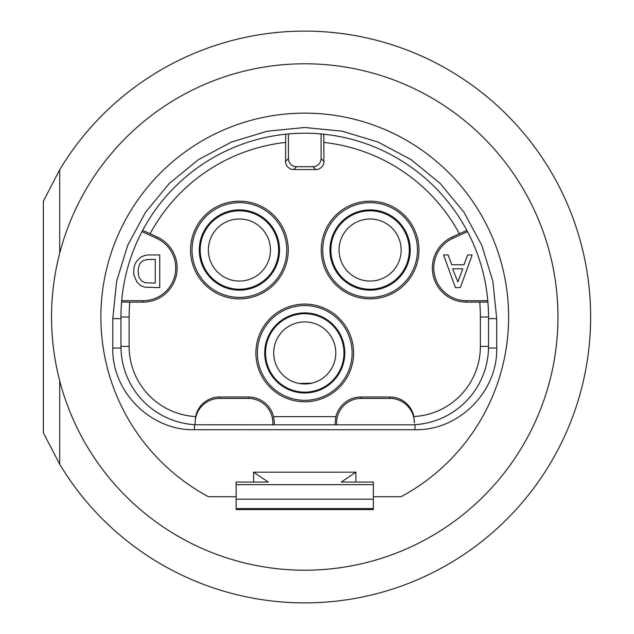 <?xml version="1.0" encoding="UTF-8"?>
<svg xmlns="http://www.w3.org/2000/svg" width="634" height="634" viewBox="0 0 634 634"><rect width="100%" height="100%" fill="white"/><g stroke="black" fill="none" stroke-linecap="round" stroke-linejoin="round"><path stroke-width="0.95" d="M138.109 270.06L138.513 275.37L139.337 277.819L141.786 281.084L145.051 282.724L155.259 283.129L155.259 259.441L147.912 259.441L143.007 260.669L140.558 262.706L139.337 264.75L138.109 270.06M140.97 256.992L145.051 255.359L147.912 254.947L159.752 254.947L159.752 287.622L145.051 287.21L140.558 285.577L136.881 281.9L134.028 275.37L133.615 272.509L134.028 267.199L135.248 263.522L136.881 261.073L140.97 256.992M142.016 231.592A183.781 183.781 0 0 0 121.688 300.706L121.577 302.061L129.764 302.133L143.054 302.133L143.054 300.706A32.675 32.675 0 0 0 156.717 238.352L157.311 237.061L150.123 233.748L142.65 230.388L142.016 231.592L156.717 238.352M143.054 300.706L121.688 300.706M143.054 302.133A34.101 34.101 0 0 0 157.311 237.061M121.577 302.061A183.781 183.781 0 0 0 120.967 317L120.967 346.402L129.13 346.402L129.13 317L120.967 317M248.385 398.414L248.385 396.987A25.931 25.931 0 0 1 273.547 416.649C274.324 421.578 274.538 424.304 274.173 424.82L272.818 424.82A24.504 24.504 0 0 0 248.385 398.414L219.641 398.414A24.504 24.504 90 0 0 195.137 422.918L195.137 424.701A78.41 78.41 0 0 1 120.967 346.402M195.137 421.507L195.637 416.554A70.247 70.247 0 0 1 129.13 346.402M288.415 133.948L285.704 134.21L285.562 161.393A8.171 8.171 -45 0 0 293.724 169.555L315.772 169.555A8.171 8.171 -135 0 0 323.934 161.393L323.792 134.21L321.081 133.948A183.781 183.781 0 0 0 288.415 133.948L288.415 158.54A8.171 8.171 135 0 0 296.577 166.71L312.919 166.71A8.171 8.171 45 0 0 321.081 158.54L321.081 133.948M467.48 231.592L466.846 230.388L452.185 237.061A34.101 34.101 0 0 0 466.442 302.133L487.918 302.061L487.808 300.706A183.781 183.781 0 0 0 467.48 231.592L452.779 238.352A32.675 32.675 0 0 0 466.442 300.706L466.442 302.133M487.808 300.706L466.442 300.706M479.732 302.133A175.618 175.618 0 0 1 480.366 317L488.529 317A183.781 183.781 0 0 0 487.918 302.061A183.781 183.781 0 0 1 488.529 317L488.529 346.402A78.41 78.41 0 0 1 410.119 424.82L335.323 424.82C334.958 424.304 335.172 421.578 335.949 416.649A25.931 25.931 0 0 1 361.111 396.987L389.855 396.987A24.504 24.504 -90 0 1 413.859 416.554L414.359 422.918A24.504 24.504 90 0 0 389.855 398.414L389.855 396.987M443.578 254.947L448.072 254.947L451.749 264.75L464.001 264.75L467.678 254.947L472.171 254.947L460.324 287.622L455.426 287.622L443.578 254.947M462.772 268.832L452.565 268.832L457.875 281.9L462.772 268.832M466.846 230.388A183.781 183.781 0 0 0 323.792 134.21A183.781 183.781 0 0 1 466.846 230.388M389.855 398.414L361.111 398.414A24.504 24.504 0 0 0 336.678 424.82M274.173 424.82L335.323 424.82M195.137 422.918L195.137 424.701A78.41 78.41 0 0 0 196.905 424.78L272.818 424.82M353.59 352.94A48.842 48.842 0 0 0 291.236 306A48.842 48.842 0 0 0 304.748 401.782A48.842 48.842 0 0 0 353.59 352.94M418.939 250.018A48.842 48.842 0 0 0 370.09 201.176A48.842 48.842 0 0 0 321.248 250.018A48.842 48.842 0 0 0 370.09 298.868A48.842 48.842 0 0 0 418.939 250.018M288.248 250.018A48.842 48.842 0 0 0 239.406 201.176A48.842 48.842 0 0 0 190.557 250.018A48.842 48.842 0 0 0 239.406 298.868A48.842 48.842 0 0 0 288.248 250.018M248.385 396.987L219.641 396.987A24.504 24.504 -90 0 0 195.637 416.554M344.365 326.97A47.376 47.376 0 0 0 257.372 352.94A47.376 47.376 0 0 0 304.748 400.316A47.376 47.376 0 0 0 344.365 326.97M344.785 352.94A40.037 40.037 0 0 0 290.903 315.375A40.037 40.037 0 0 0 304.748 392.977A40.037 40.037 0 0 0 344.785 352.94M334.118 326.962A39.205 39.205 0 0 0 265.543 352.94A39.205 39.205 0 0 0 304.748 392.145A39.205 39.205 0 0 0 334.118 326.962M335.79 352.94A31.042 31.042 0 0 0 304.748 321.898A31.042 31.042 0 0 0 273.706 352.94A31.042 31.042 0 0 0 304.748 383.982A31.042 31.042 0 0 0 335.79 352.94M286.774 250.018A47.376 47.376 0 0 0 239.406 202.65A47.376 47.376 0 0 0 192.031 250.018A47.376 47.376 0 0 0 239.406 297.394A47.376 47.376 0 0 0 286.774 250.018M199.266 250.018A40.132 40.132 0 0 0 239.406 290.158A40.132 40.132 0 0 0 279.539 250.018A40.132 40.132 0 0 0 239.406 209.886A40.132 40.132 0 0 0 199.266 250.018M200.193 250.018A39.205 39.205 0 0 0 239.406 289.231A39.205 39.205 0 0 0 278.611 250.018A39.205 39.205 0 0 0 239.406 210.813A39.205 39.205 0 0 0 200.193 250.018M270.441 250.018A31.042 31.042 0 0 0 239.406 218.984A31.042 31.042 0 0 0 208.364 250.018A31.042 31.042 0 0 0 239.406 281.06A31.042 31.042 0 0 0 270.441 250.018M417.465 250.018A47.376 47.376 0 0 0 370.09 202.65A47.376 47.376 0 0 0 322.714 250.018A47.376 47.376 0 0 0 370.09 297.394A47.376 47.376 0 0 0 417.465 250.018M329.957 250.018A40.132 40.132 0 0 0 370.09 290.158A40.132 40.132 0 0 0 410.23 250.018A40.132 40.132 0 0 0 370.09 209.886A40.132 40.132 0 0 0 329.957 250.018M330.885 250.018A39.205 39.205 0 0 0 370.09 289.231A39.205 39.205 0 0 0 409.302 250.018A39.205 39.205 0 0 0 370.09 210.813A39.205 39.205 0 0 0 330.885 250.018M401.132 250.018A31.042 31.042 0 0 0 370.09 218.984A31.042 31.042 0 0 0 339.055 250.018A31.042 31.042 0 0 0 370.09 281.06A31.042 31.042 0 0 0 401.132 250.018M311.928 383.134L299.391 383.515M414.359 422.918L414.359 421.507M415.016 424.669L415.016 429.717C458.659 430.843 497.825 391.693 496.699 348.042L496.699 318.633L488.529 318.633M120.967 318.633L112.797 318.633L112.797 348.042L120.983 348.042M285.704 134.21A183.781 183.781 0 0 0 142.65 230.388A183.781 183.781 0 0 1 285.704 134.21M59.707 253.204L59.707 169.746L43.366 201.2L43.366 432.8L59.707 464.254L59.707 380.796M59.707 464.254A285.886 285.886 0 0 0 489.789 534.922A285.886 285.886 0 0 0 489.789 99.078A285.886 285.886 0 0 0 59.707 169.746M557.96 317A253.212 253.212 0 0 1 224.951 557.31A253.212 253.212 0 0 1 304.748 63.788A253.212 253.212 0 0 1 557.96 317M373.363 496.699L401.053 496.699A203.879 203.879 0 0 0 462.297 187.609A203.879 203.879 0 0 0 147.199 187.609A203.879 203.879 0 0 0 208.443 496.699L236.133 496.699M355.84 482.062L355.943 472.179L253.568 472.179L268.277 482.062L236.133 482.062L236.133 484.653L373.363 484.653L373.363 499.18L236.133 499.18L236.133 484.653M373.363 484.653L373.363 482.062L341.235 482.062L355.943 472.179M253.568 472.179L253.679 482.062M236.133 499.18L236.133 509.546L373.363 509.546L373.363 499.18M129.764 302.133A175.618 175.618 0 0 0 129.13 317M480.366 317L480.366 346.402A70.247 70.247 0 0 1 413.859 416.554M488.529 346.402L480.366 346.402M452.779 238.352L452.185 237.061M459.373 233.748A175.618 175.618 0 0 0 323.934 142.436M361.111 398.414L361.111 396.987M273.547 416.649L335.949 416.649M285.562 142.436A175.618 175.618 0 0 0 150.123 233.748M219.641 398.414L219.641 396.987M496.699 348.042L488.513 348.042M194.48 424.669L194.48 429.717C150.837 430.843 111.671 391.693 112.797 348.042M315.772 169.555L312.919 166.71M296.577 166.71L293.724 169.555M288.415 158.54L285.562 161.393M323.934 161.393L321.081 158.54M236.133 508.563L373.363 508.563M415.016 429.717L194.48 429.717M112.797 318.633L116.624 281.298L127.648 245.421L145.44 212.374L169.318 183.424L198.363 159.673L231.481 142.032L267.405 131.167L304.756 127.497L342.106 131.167L378.022 142.032L411.133 159.681L440.186 183.432L464.064 212.382L481.848 245.429L492.872 281.298L496.699 318.633"/></g></svg>
